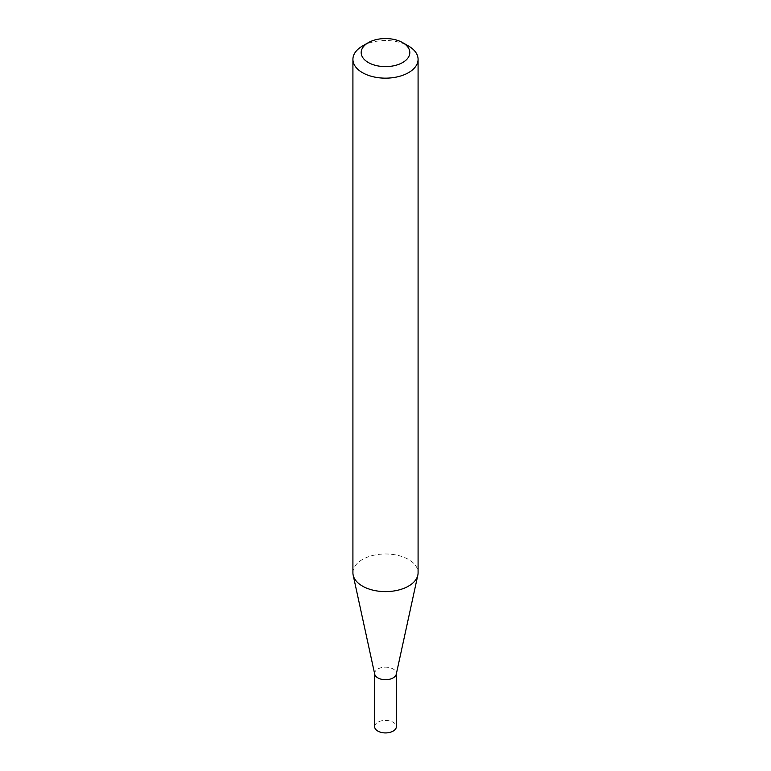 <?xml version="1.0" encoding="UTF-8"?>
<svg xmlns="http://www.w3.org/2000/svg" width="771" height="771" viewBox="0 0 771 771"><rect width="100%" height="100%" fill="white"/><g stroke="black" fill="none" stroke-linecap="round" stroke-linejoin="round"><path stroke-width="0.58" stroke-dasharray="3.85 2.89" d="M374.735 674.23A10.852 6.264 180 0 1 374.648 673.449A10.852 6.264 180 0 1 381.346 667.657A10.852 6.264 180 0 1 393.171 669.016A10.852 6.264 180 0 1 396.352 673.449A10.852 6.264 180 0 1 396.265 674.23M374.648 726.658A10.852 6.264 180 0 1 381.346 720.875A10.852 6.264 180 0 1 393.171 722.234A10.852 6.264 180 0 1 396.352 726.658M352.916 572.795A32.584 18.812 180 0 1 373.029 555.409A32.584 18.812 180 0 1 408.543 559.486A32.584 18.812 180 0 1 418.084 572.795M362.457 46.038A32.584 18.812 180 0 1 408.543 46.038"/><path stroke-width="1.16" d="M418.084 59.348L418.084 572.795A32.584 18.812 180 0 1 417.834 575.137L396.265 674.23A10.852 6.264 180 0 1 389.018 679.376A10.852 6.264 180 0 1 377.829 677.873A10.852 6.264 180 0 1 374.735 674.23L353.166 575.137A32.584 18.812 180 0 1 352.916 572.795L352.916 59.348A32.584 18.812 180 0 1 362.457 46.038L368.307 42.665A24.315 14.032 0 0 0 368.307 62.509A24.315 14.032 0 0 0 402.693 62.509A24.315 14.032 0 0 0 402.693 42.665L408.543 46.038A32.584 18.812 180 0 1 418.084 59.348A32.584 18.812 180 0 1 397.971 76.724A32.584 18.812 180 0 1 362.457 72.647A32.584 18.812 180 0 1 352.916 59.348M396.352 673.835L396.352 726.658A10.852 6.264 180 0 1 389.654 732.45A10.852 6.264 180 0 1 377.829 731.091A10.852 6.264 180 0 1 374.648 726.658L374.648 673.835M417.834 575.137A32.584 18.812 180 0 1 396.063 590.596A32.584 18.812 180 0 1 362.457 586.095A32.584 18.812 180 0 1 353.166 575.137M408.543 46.038L402.693 42.665A24.315 14.032 0 0 0 368.307 42.665"/></g></svg>
